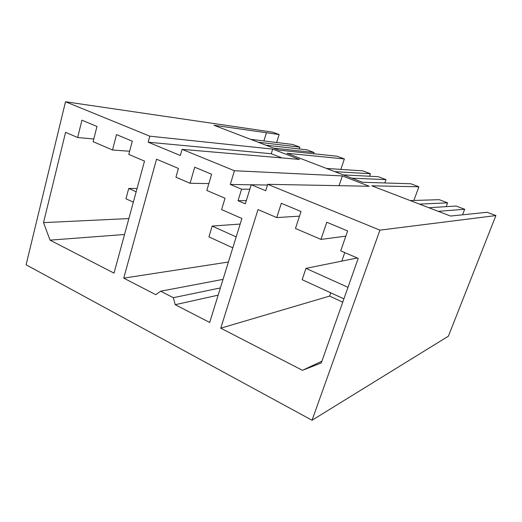 <?xml version="1.0" encoding="UTF-8"?>
<svg xmlns="http://www.w3.org/2000/svg" width="522" height="522" viewBox="0 0 522 522"><rect width="100%" height="100%" fill="white"/><g stroke="black" fill="none" stroke-linecap="round" stroke-linejoin="round"><path stroke-width="0.78" d="M495.9 215.573L487.104 212.284L450.551 216.049L371.736 185.806L418.872 186.785L410.814 183.77L362.503 182.263L286.969 153.279L344.376 158.936L337.062 156.208L278.715 150.114L213.974 125.267L279.139 134.552L272.771 132.177L65.504 101.757L26.1 264.784L312.045 420.243L448.398 336.188L495.9 215.573L379.925 230.137L312.045 420.243M65.504 101.757L149.807 136.177L148.17 142.199L180.351 155.491L182.087 149.357L234.437 170.733L230.287 184.449L241.582 189.179L238.045 200.709L245.32 203.815L251.219 184.755L265.698 190.732L267.714 184.318L379.925 230.137M281.325 203.299L276.738 217.583L258.018 209.59L220.754 328.181L302.466 370.32L321.284 362.94L358.209 258.377L340.736 250.854L347.632 230.939L326.765 222.242L320.958 239.402L295.459 228.466L301.031 211.514L281.325 203.299M123.727 278.141L155.797 294.682L160.659 291.211L173.324 297.69L175.216 304.691L209.681 322.472L241.895 218.483L221.602 209.603L225.028 198.256L206.836 190.452L211.619 174.244L194.719 167.203L190.073 183.261L175.947 177.206L178.433 168.456L156.541 159.21L123.727 278.141L228.401 262.024M112.504 149.99L116.517 134.604L132.301 141.181L128.784 154.388L144.509 161.109L114.018 273.13L50.04 240.14L43.528 222.626L65.576 132.334L77.647 137.534L81.954 120.197L96.975 126.461L93.112 141.677L112.504 149.99L129.619 151.263M149.807 136.177L272.706 149.122L271.257 153.736L282.069 157.931M182.087 149.357L299.498 159.425L272.706 149.122M234.437 170.733L342.373 175.914L339.072 185.682M267.714 184.318L369.263 186.256L342.373 175.914M279.139 134.552L276.647 142.506M148.17 142.199L271.257 153.736M43.528 222.626L128.869 218.568M77.647 137.534L93.79 138.996M50.04 240.14L124.536 234.489M344.376 158.936L340.846 169.402M266.409 132.771L263.884 140.94M299.204 148.946L299.785 147.132L292.764 144.483L250.567 139.309M299.785 147.132L258.155 142.219M273.593 148.144L314.068 152.515L306.923 149.821L265.861 145.175M314.068 152.515L313.663 153.762M418.872 186.785L413.881 200.455M410.207 200.572L439.23 199.678L447.615 202.836L446.173 206.66M447.615 202.836L419.44 204.115M438.271 211.338L464.678 209.27L456.13 206.046L428.836 207.717M464.678 209.27L462.557 214.816M251.219 184.755L267.492 185.036M276.738 217.583L299.504 216.154M320.958 239.402L345.825 236.153M302.466 370.32L321.898 361.198M220.754 328.181L329.636 296.078L342.758 302.134M344.768 252.589L341.799 261.117M330.765 292.829L329.636 296.078M160.659 291.211L223.031 279.368M238.045 200.709L246.332 200.546M241.582 189.179L249.829 189.238M230.287 184.449L251.199 184.814M190.073 183.261L208.852 183.607M175.216 304.691L218.137 295.165M173.324 297.69L220.382 287.935M351.835 178.172L386.012 179.627L378.209 176.684L343.313 174.896M326.472 168.436L362.77 170.864L370.431 173.754L369.563 176.24M370.431 173.754L334.817 171.64M386.012 179.627L384.831 182.961M133.332 202.177L125.952 198.784L128.738 188.442L137.051 188.501M136.157 191.789L128.738 188.442M232.799 247.846L208.924 236.884L212.173 226.072L240.166 224.049M236.185 236.903L212.173 226.072M343.913 298.865L302.16 279.694L305.97 268.373L357.283 257.979M347.985 287.322L305.97 268.373"/></g></svg>
